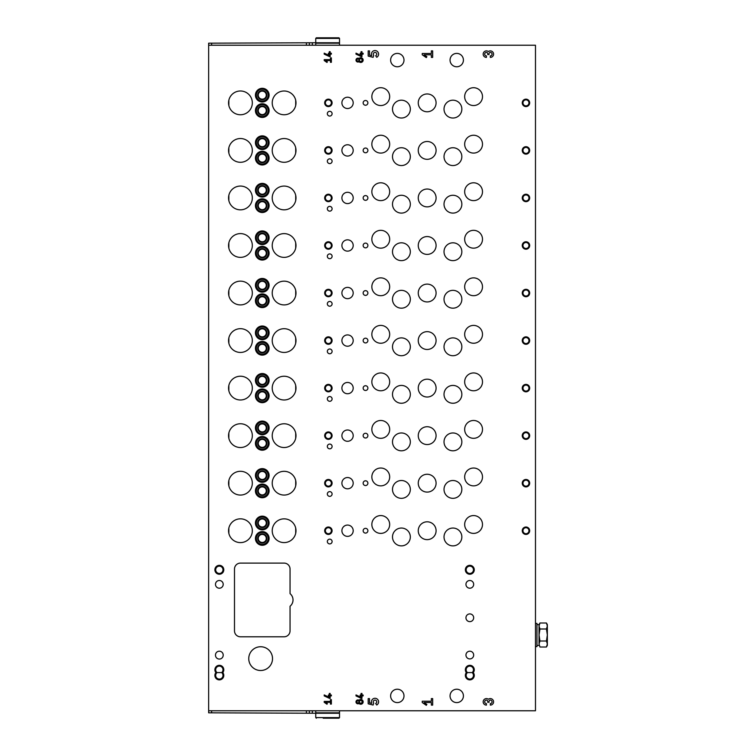 <?xml version="1.0" encoding="UTF-8"?>
<svg xmlns="http://www.w3.org/2000/svg" width="756" height="756" viewBox="0 0 756 756"><rect width="100%" height="100%" fill="white"/><g stroke="black" fill="none" stroke-linecap="round" stroke-linejoin="round"><path stroke-width="1.13" d="M535.475 45.228L535.475 710.772L208.647 710.772L208.647 45.228L535.475 45.228M464.666 476.941A8.911 8.911 0 0 0 478.038 484.662A8.911 8.911 0 0 0 478.038 469.221A8.911 8.911 0 0 0 464.666 476.941M464.666 429.399A8.911 8.911 0 0 0 478.038 437.119A8.911 8.911 0 0 0 478.038 421.678A8.911 8.911 0 0 0 464.666 429.399M464.666 381.865A8.911 8.911 0 0 0 478.038 389.586A8.911 8.911 0 0 0 478.038 374.144A8.911 8.911 0 0 0 464.666 381.865M464.666 334.322A8.911 8.911 0 0 0 478.038 342.043A8.911 8.911 0 0 0 478.038 326.601A8.911 8.911 0 0 0 464.666 334.322M464.666 286.789A8.911 8.911 0 0 0 478.038 294.5A8.911 8.911 0 0 0 478.038 279.068A8.911 8.911 0 0 0 464.666 286.789M464.666 239.246A8.911 8.911 0 0 0 478.038 246.966A8.911 8.911 0 0 0 478.038 231.525A8.911 8.911 0 0 0 464.666 239.246M464.666 191.703A8.911 8.911 0 0 0 478.038 199.423A8.911 8.911 0 0 0 478.038 183.991A8.911 8.911 0 0 0 464.666 191.703M464.666 144.169A8.911 8.911 0 0 0 478.038 151.89A8.911 8.911 0 0 0 478.038 136.449A8.911 8.911 0 0 0 464.666 144.169M464.666 96.626A8.911 8.911 0 0 0 478.038 104.347A8.911 8.911 0 0 0 478.038 88.906A8.911 8.911 0 0 0 464.666 96.626M464.666 524.475A8.911 8.911 0 0 0 478.038 532.196A8.911 8.911 0 0 0 478.038 516.764A8.911 8.911 0 0 0 464.666 524.475M371.848 476.941A8.911 8.911 0 0 0 385.22 484.662A8.911 8.911 0 0 0 385.22 469.221A8.911 8.911 0 0 0 371.848 476.941M371.848 429.399A8.911 8.911 0 0 0 385.22 437.119A8.911 8.911 0 0 0 385.22 421.678A8.911 8.911 0 0 0 371.848 429.399M371.848 381.865A8.911 8.911 0 0 0 385.22 389.586A8.911 8.911 0 0 0 385.22 374.144A8.911 8.911 0 0 0 371.848 381.865M371.848 334.322A8.911 8.911 0 0 0 385.22 342.043A8.911 8.911 0 0 0 385.22 326.601A8.911 8.911 0 0 0 371.848 334.322M371.848 286.789A8.911 8.911 0 0 0 385.22 294.5A8.911 8.911 0 0 0 385.22 279.068A8.911 8.911 0 0 0 371.848 286.789M371.848 239.246A8.911 8.911 0 0 0 385.22 246.966A8.911 8.911 0 0 0 385.22 231.525A8.911 8.911 0 0 0 371.848 239.246M371.848 191.703A8.911 8.911 0 0 0 385.22 199.423A8.911 8.911 0 0 0 385.22 183.991A8.911 8.911 0 0 0 371.848 191.703M371.848 144.169A8.911 8.911 0 0 0 385.22 151.89A8.911 8.911 0 0 0 385.22 136.449A8.911 8.911 0 0 0 371.848 144.169M371.848 96.626A8.911 8.911 0 0 0 385.22 104.347A8.911 8.911 0 0 0 385.22 88.906A8.911 8.911 0 0 0 371.848 96.626M371.848 524.475A8.911 8.911 0 0 0 385.22 532.196A8.911 8.911 0 0 0 385.22 516.764A8.911 8.911 0 0 0 371.848 524.475M444.018 489.415A8.911 8.911 0 0 0 457.389 497.136A8.911 8.911 0 0 0 457.389 481.704A8.911 8.911 0 0 0 444.018 489.415M444.018 441.882A8.911 8.911 0 0 0 457.389 449.603A8.911 8.911 0 0 0 457.389 434.161A8.911 8.911 0 0 0 444.018 441.882M444.018 394.339A8.911 8.911 0 0 0 457.389 402.06A8.911 8.911 0 0 0 457.389 386.618A8.911 8.911 0 0 0 444.018 394.339M444.018 346.806A8.911 8.911 0 0 0 457.389 354.526A8.911 8.911 0 0 0 457.389 339.085A8.911 8.911 0 0 0 444.018 346.806M444.018 299.263A8.911 8.911 0 0 0 457.389 306.983A8.911 8.911 0 0 0 457.389 291.542A8.911 8.911 0 0 0 444.018 299.263M444.018 251.729A8.911 8.911 0 0 0 457.389 259.44A8.911 8.911 0 0 0 457.389 244.008A8.911 8.911 0 0 0 444.018 251.729M444.018 204.186A8.911 8.911 0 0 0 457.389 211.907A8.911 8.911 0 0 0 457.389 196.465A8.911 8.911 0 0 0 444.018 204.186M444.018 156.643A8.911 8.911 0 0 0 457.389 164.364A8.911 8.911 0 0 0 457.389 148.932A8.911 8.911 0 0 0 444.018 156.643M444.018 109.11A8.911 8.911 0 0 0 457.389 116.83A8.911 8.911 0 0 0 457.389 101.389A8.911 8.911 0 0 0 444.018 109.11M444.018 536.958A8.911 8.911 0 0 0 457.389 544.679A8.911 8.911 0 0 0 457.389 529.238A8.911 8.911 0 0 0 444.018 536.958M392.496 489.415A8.911 8.911 0 0 0 405.868 497.136A8.911 8.911 0 0 0 405.868 481.704A8.911 8.911 0 0 0 392.496 489.415M392.496 441.882A8.911 8.911 0 0 0 405.868 449.603A8.911 8.911 0 0 0 405.868 434.161A8.911 8.911 0 0 0 392.496 441.882M392.496 394.339A8.911 8.911 0 0 0 405.868 402.06A8.911 8.911 0 0 0 405.868 386.618A8.911 8.911 0 0 0 392.496 394.339M392.496 346.806A8.911 8.911 0 0 0 405.868 354.526A8.911 8.911 0 0 0 405.868 339.085A8.911 8.911 0 0 0 392.496 346.806M392.496 299.263A8.911 8.911 0 0 0 405.868 306.983A8.911 8.911 0 0 0 405.868 291.542A8.911 8.911 0 0 0 392.496 299.263M392.496 251.729A8.911 8.911 0 0 0 405.868 259.44A8.911 8.911 0 0 0 405.868 244.008A8.911 8.911 0 0 0 392.496 251.729M392.496 204.186A8.911 8.911 0 0 0 405.868 211.907A8.911 8.911 0 0 0 405.868 196.465A8.911 8.911 0 0 0 392.496 204.186M392.496 156.643A8.911 8.911 0 0 0 405.868 164.364A8.911 8.911 0 0 0 405.868 148.932A8.911 8.911 0 0 0 392.496 156.643M392.496 109.11A8.911 8.911 0 0 0 405.868 116.83A8.911 8.911 0 0 0 405.868 101.389A8.911 8.911 0 0 0 392.496 109.11M392.496 536.958A8.911 8.911 0 0 0 405.868 544.679A8.911 8.911 0 0 0 405.868 529.238A8.911 8.911 0 0 0 392.496 536.958M327.339 493.999A2.381 2.381 0 0 0 330.911 496.049A2.381 2.381 0 0 0 330.911 491.939A2.381 2.381 0 0 0 327.339 493.999M327.339 446.456A2.381 2.381 0 0 0 330.911 448.516A2.381 2.381 0 0 0 330.911 444.396A2.381 2.381 0 0 0 327.339 446.456M327.339 398.913A2.381 2.381 0 0 0 330.911 400.973A2.381 2.381 0 0 0 330.911 396.862A2.381 2.381 0 0 0 327.339 398.913M327.339 351.379A2.381 2.381 0 0 0 330.911 353.439A2.381 2.381 0 0 0 330.911 349.319A2.381 2.381 0 0 0 327.339 351.379M327.339 303.836A2.381 2.381 0 0 0 330.911 305.896A2.381 2.381 0 0 0 330.911 301.776A2.381 2.381 0 0 0 327.339 303.836M327.339 256.303A2.381 2.381 0 0 0 330.911 258.363A2.381 2.381 0 0 0 330.911 254.243A2.381 2.381 0 0 0 327.339 256.303M327.339 208.76A2.381 2.381 0 0 0 330.911 210.82A2.381 2.381 0 0 0 330.911 206.7A2.381 2.381 0 0 0 327.339 208.76M327.339 161.226A2.381 2.381 0 0 0 330.911 163.277A2.381 2.381 0 0 0 330.911 159.166A2.381 2.381 0 0 0 327.339 161.226M327.339 113.683A2.381 2.381 0 0 0 330.911 115.744A2.381 2.381 0 0 0 330.911 111.623A2.381 2.381 0 0 0 327.339 113.683M327.339 541.532A2.381 2.381 0 0 0 330.911 543.592A2.381 2.381 0 0 0 330.911 539.472A2.381 2.381 0 0 0 327.339 541.532M363.145 483.178A2.381 2.381 0 0 0 366.707 485.239A2.381 2.381 0 0 0 366.707 481.118A2.381 2.381 0 0 0 363.145 483.178M363.145 435.645A2.381 2.381 0 0 0 366.707 437.696A2.381 2.381 0 0 0 366.707 433.585A2.381 2.381 0 0 0 363.145 435.645M363.145 388.102A2.381 2.381 0 0 0 366.707 390.162A2.381 2.381 0 0 0 366.707 386.042A2.381 2.381 0 0 0 363.145 388.102M363.145 340.559A2.381 2.381 0 0 0 366.707 342.619A2.381 2.381 0 0 0 366.707 338.508A2.381 2.381 0 0 0 363.145 340.559M363.145 293.026A2.381 2.381 0 0 0 366.707 295.086A2.381 2.381 0 0 0 366.707 290.965A2.381 2.381 0 0 0 363.145 293.026M363.145 245.483A2.381 2.381 0 0 0 366.707 247.543A2.381 2.381 0 0 0 366.707 243.423A2.381 2.381 0 0 0 363.145 245.483M363.145 197.949A2.381 2.381 0 0 0 366.707 200.009A2.381 2.381 0 0 0 366.707 195.889A2.381 2.381 0 0 0 363.145 197.949M363.145 150.406A2.381 2.381 0 0 0 366.707 152.466A2.381 2.381 0 0 0 366.707 148.346A2.381 2.381 0 0 0 363.145 150.406M363.145 102.873A2.381 2.381 0 0 0 366.707 104.923A2.381 2.381 0 0 0 366.707 100.813A2.381 2.381 0 0 0 363.145 102.873M363.145 530.721A2.381 2.381 0 0 0 366.707 532.782A2.381 2.381 0 0 0 366.707 528.661A2.381 2.381 0 0 0 363.145 530.721M341.901 483.178A5.642 5.642 0 0 0 350.368 488.064A5.642 5.642 0 0 0 350.368 478.293A5.642 5.642 0 0 0 341.901 483.178M341.901 435.645A5.642 5.642 0 0 0 350.368 440.531A5.642 5.642 0 0 0 350.368 430.75A5.642 5.642 0 0 0 341.901 435.645M341.901 388.102A5.642 5.642 0 0 0 350.368 392.988A5.642 5.642 0 0 0 350.368 383.216A5.642 5.642 0 0 0 341.901 388.102M341.901 340.559A5.642 5.642 0 0 0 350.368 345.454A5.642 5.642 0 0 0 350.368 335.673A5.642 5.642 0 0 0 341.901 340.559M341.901 293.026A5.642 5.642 0 0 0 350.368 297.911A5.642 5.642 0 0 0 350.368 288.14A5.642 5.642 0 0 0 341.901 293.026M341.901 245.483A5.642 5.642 0 0 0 350.368 250.378A5.642 5.642 0 0 0 350.368 240.597A5.642 5.642 0 0 0 341.901 245.483M341.901 197.949A5.642 5.642 0 0 0 350.368 202.835A5.642 5.642 0 0 0 350.368 193.054A5.642 5.642 0 0 0 341.901 197.949M341.901 150.406A5.642 5.642 0 0 0 350.368 155.301A5.642 5.642 0 0 0 350.368 145.521A5.642 5.642 0 0 0 341.901 150.406M341.901 102.873A5.642 5.642 0 0 0 350.368 107.758A5.642 5.642 0 0 0 350.368 97.978A5.642 5.642 0 0 0 341.901 102.873M341.901 530.721A5.642 5.642 0 0 0 350.368 535.607A5.642 5.642 0 0 0 350.368 525.826A5.642 5.642 0 0 0 341.901 530.721M418.257 483.178A8.911 8.911 0 0 0 431.629 490.899A8.911 8.911 0 0 0 431.629 475.458A8.911 8.911 0 0 0 418.257 483.178M418.257 435.645A8.911 8.911 0 0 0 431.629 443.356A8.911 8.911 0 0 0 431.629 427.924A8.911 8.911 0 0 0 418.257 435.645M418.257 388.102A8.911 8.911 0 0 0 431.629 395.823A8.911 8.911 0 0 0 431.629 380.381A8.911 8.911 0 0 0 418.257 388.102M418.257 340.559A8.911 8.911 0 0 0 431.629 348.28A8.911 8.911 0 0 0 431.629 332.848A8.911 8.911 0 0 0 418.257 340.559M418.257 293.026A8.911 8.911 0 0 0 431.629 300.746A8.911 8.911 0 0 0 431.629 285.305A8.911 8.911 0 0 0 418.257 293.026M418.257 245.483A8.911 8.911 0 0 0 431.629 253.203A8.911 8.911 0 0 0 431.629 237.762A8.911 8.911 0 0 0 418.257 245.483M418.257 197.949A8.911 8.911 0 0 0 431.629 205.67A8.911 8.911 0 0 0 431.629 190.228A8.911 8.911 0 0 0 418.257 197.949M418.257 150.406A8.911 8.911 0 0 0 431.629 158.127A8.911 8.911 0 0 0 431.629 142.686A8.911 8.911 0 0 0 418.257 150.406M418.257 102.873A8.911 8.911 0 0 0 431.629 110.584A8.911 8.911 0 0 0 431.629 95.152A8.911 8.911 0 0 0 418.257 102.873M418.257 530.721A8.911 8.911 0 0 0 431.629 538.442A8.911 8.911 0 0 0 431.629 523.001A8.911 8.911 0 0 0 418.257 530.721M490.323 55.878L490.323 57.399A3.251 3.251 0 0 0 493.413 53.109A3.251 3.251 0 0 0 488.376 51.54A3.251 3.251 0 0 0 483.339 53.109A3.251 3.251 0 0 0 486.42 57.399L486.42 55.878A1.739 1.739 0 0 1 484.69 54.139A1.739 1.739 0 0 1 486.42 52.41A1.304 1.304 0 0 1 487.724 53.704L487.724 54.574L489.028 54.574L489.028 53.704A1.304 1.304 0 0 1 490.323 52.41A1.739 1.739 0 0 1 492.062 54.139A1.739 1.739 0 0 1 490.323 55.878M363.145 54.139L363.145 53.251L361.954 53.251L361.954 51.673L361.066 51.673L361.066 53.251L360.177 53.251L360.177 54.139L361.066 54.139L361.066 55.509L356.01 53.156L356.01 54.139L361.311 56.605L361.954 56.605L361.954 54.139L363.145 54.139M359.015 61.69A1.928 1.928 0 0 1 356.492 58.807A1.928 1.928 0 0 1 359.015 58.477A2.381 2.381 0 0 1 362.426 58.382A2.381 2.381 0 0 1 362.426 61.784A2.381 2.381 0 0 1 359.015 61.69M331.355 62.313L331.355 57.853L330.457 57.853L330.457 59.639L324.22 59.639L324.22 60.527L326.97 62.455L327.386 61.85L325.496 60.527L330.457 60.527L330.457 62.313L331.355 62.313M490.323 703.59L490.323 705.112A3.251 3.251 0 0 0 493.413 700.831A3.251 3.251 0 0 0 488.376 699.253A3.251 3.251 0 0 0 483.339 700.831A3.251 3.251 0 0 0 486.42 705.112L486.42 703.59A1.739 1.739 0 0 1 484.69 701.861A1.739 1.739 0 0 1 486.42 700.122A1.304 1.304 0 0 1 487.724 701.426L487.724 702.296L489.028 702.296L489.028 701.426A1.304 1.304 0 0 1 490.323 700.122A1.739 1.739 0 0 1 492.062 701.861A1.739 1.739 0 0 1 490.323 703.59M363.145 695.917L363.145 695.029L361.954 695.029L361.954 693.45L361.066 693.45L361.066 695.029L360.177 695.029L360.177 695.917L361.066 695.917L361.066 697.287L356.01 694.925L356.01 695.907L361.311 698.383L361.954 698.383L361.954 695.917L363.145 695.917M359.015 703.467A1.928 1.928 0 0 1 356.492 700.585A1.928 1.928 0 0 1 359.015 700.254A2.381 2.381 0 0 1 362.426 700.15A2.381 2.381 0 0 1 362.426 703.562A2.381 2.381 0 0 1 359.015 703.467M331.355 704.091L331.355 699.631L330.457 699.631L330.457 701.417L324.22 701.417L324.22 702.305L326.97 704.223L327.386 703.628L325.496 702.305L330.457 702.305L330.457 704.091L331.355 704.091M525.968 479.465A3.714 3.714 0 0 0 522.746 485.04A3.714 3.714 0 0 0 529.181 485.04A3.714 3.714 0 0 0 525.968 479.465M525.968 431.931A3.714 3.714 0 0 0 522.746 437.497A3.714 3.714 0 0 0 529.181 437.497A3.714 3.714 0 0 0 525.968 431.931M525.968 384.388A3.714 3.714 0 0 0 522.746 389.964A3.714 3.714 0 0 0 529.181 389.964A3.714 3.714 0 0 0 525.968 384.388M525.968 336.845A3.714 3.714 0 0 0 522.746 342.421A3.714 3.714 0 0 0 529.181 342.421A3.714 3.714 0 0 0 525.968 336.845M525.968 289.312A3.714 3.714 0 0 0 522.746 294.878A3.714 3.714 0 0 0 529.181 294.878A3.714 3.714 0 0 0 525.968 289.312M525.968 241.769A3.714 3.714 0 0 0 522.746 247.344A3.714 3.714 0 0 0 529.181 247.344A3.714 3.714 0 0 0 525.968 241.769M525.968 194.235A3.714 3.714 0 0 0 522.746 199.801A3.714 3.714 0 0 0 529.181 199.801A3.714 3.714 0 0 0 525.968 194.235M525.968 146.692A3.714 3.714 0 0 0 522.746 152.268A3.714 3.714 0 0 0 529.181 152.268A3.714 3.714 0 0 0 525.968 146.692M525.968 99.159A3.714 3.714 0 0 0 522.746 104.725A3.714 3.714 0 0 0 529.181 104.725A3.714 3.714 0 0 0 525.968 99.159M525.968 527.008A3.714 3.714 0 0 0 522.746 532.574A3.714 3.714 0 0 0 529.181 532.574A3.714 3.714 0 0 0 525.968 527.008M328.378 479.465A3.714 3.714 0 0 0 325.165 485.04A3.714 3.714 0 0 0 331.6 485.04A3.714 3.714 0 0 0 328.378 479.465M328.378 431.931A3.714 3.714 0 0 0 325.165 437.497A3.714 3.714 0 0 0 331.6 437.497A3.714 3.714 0 0 0 328.378 431.931M328.378 384.388A3.714 3.714 0 0 0 325.165 389.964A3.714 3.714 0 0 0 331.6 389.964A3.714 3.714 0 0 0 328.378 384.388M328.378 336.845A3.714 3.714 0 0 0 325.165 342.421A3.714 3.714 0 0 0 331.6 342.421A3.714 3.714 0 0 0 328.378 336.845M328.378 289.312A3.714 3.714 0 0 0 325.165 294.878A3.714 3.714 0 0 0 331.6 294.878A3.714 3.714 0 0 0 328.378 289.312M328.378 241.769A3.714 3.714 0 0 0 325.165 247.344A3.714 3.714 0 0 0 331.6 247.344A3.714 3.714 0 0 0 328.378 241.769M328.378 194.235A3.714 3.714 0 0 0 325.165 199.801A3.714 3.714 0 0 0 331.6 199.801A3.714 3.714 0 0 0 328.378 194.235M328.378 146.692A3.714 3.714 0 0 0 325.165 152.268A3.714 3.714 0 0 0 331.6 152.268A3.714 3.714 0 0 0 328.378 146.692M328.378 99.159A3.714 3.714 0 0 0 325.165 104.725A3.714 3.714 0 0 0 331.6 104.725A3.714 3.714 0 0 0 328.378 99.159M328.378 527.008A3.714 3.714 0 0 0 325.165 532.574A3.714 3.714 0 0 0 331.6 532.574A3.714 3.714 0 0 0 328.378 527.008M262.275 468.625A6.832 6.832 0 0 0 256.35 478.869A6.832 6.832 0 0 0 268.191 478.869A6.832 6.832 0 0 0 262.275 468.625M262.275 421.083A6.832 6.832 0 0 0 256.35 431.336A6.832 6.832 0 0 0 268.191 431.336A6.832 6.832 0 0 0 262.275 421.083M262.275 373.54A6.832 6.832 0 0 0 256.35 383.793A6.832 6.832 0 0 0 268.191 383.793A6.832 6.832 0 0 0 262.275 373.54M262.275 326.006A6.832 6.832 0 0 0 256.35 336.259A6.832 6.832 0 0 0 268.191 336.259A6.832 6.832 0 0 0 262.275 326.006M262.275 278.463A6.832 6.832 0 0 0 256.35 288.716A6.832 6.832 0 0 0 268.191 288.716A6.832 6.832 0 0 0 262.275 278.463M262.275 230.93A6.832 6.832 0 0 0 256.35 241.173A6.832 6.832 0 0 0 268.191 241.173A6.832 6.832 0 0 0 262.275 230.93M262.275 183.387A6.832 6.832 0 0 0 256.35 193.64A6.832 6.832 0 0 0 268.191 193.64A6.832 6.832 0 0 0 262.275 183.387M262.275 135.853A6.832 6.832 0 0 0 256.35 146.097A6.832 6.832 0 0 0 268.191 146.097A6.832 6.832 0 0 0 262.275 135.853M262.275 88.31A6.832 6.832 0 0 0 256.35 98.563A6.832 6.832 0 0 0 268.191 98.563A6.832 6.832 0 0 0 262.275 88.31M262.275 516.159A6.832 6.832 0 0 0 256.35 526.412A6.832 6.832 0 0 0 268.191 526.412A6.832 6.832 0 0 0 262.275 516.159M262.275 484.067A6.832 6.832 0 0 0 256.35 494.32A6.832 6.832 0 0 0 268.191 494.32A6.832 6.832 0 0 0 262.275 484.067M262.275 436.533A6.832 6.832 0 0 0 256.35 446.787A6.832 6.832 0 0 0 268.191 446.787A6.832 6.832 0 0 0 262.275 436.533M262.275 388.99A6.832 6.832 0 0 0 256.35 399.244A6.832 6.832 0 0 0 268.191 399.244A6.832 6.832 0 0 0 262.275 388.99M262.275 341.457A6.832 6.832 0 0 0 256.35 351.701A6.832 6.832 0 0 0 268.191 351.701A6.832 6.832 0 0 0 262.275 341.457M262.275 293.914A6.832 6.832 0 0 0 256.35 304.167A6.832 6.832 0 0 0 268.191 304.167A6.832 6.832 0 0 0 262.275 293.914M262.275 246.38A6.832 6.832 0 0 0 256.35 256.624A6.832 6.832 0 0 0 268.191 256.624A6.832 6.832 0 0 0 262.275 246.38M262.275 198.837A6.832 6.832 0 0 0 256.35 209.091A6.832 6.832 0 0 0 268.191 209.091A6.832 6.832 0 0 0 262.275 198.837M262.275 151.294A6.832 6.832 0 0 0 256.35 161.548A6.832 6.832 0 0 0 268.191 161.548A6.832 6.832 0 0 0 262.275 151.294M262.275 103.761A6.832 6.832 0 0 0 256.35 114.014A6.832 6.832 0 0 0 268.191 114.014A6.832 6.832 0 0 0 262.275 103.761M262.275 531.61A6.832 6.832 0 0 0 256.35 541.863A6.832 6.832 0 0 0 268.191 541.863A6.832 6.832 0 0 0 262.275 531.61M272.226 483.178A11.888 11.888 0 0 0 285.437 494.991A11.888 11.888 0 0 0 295.7 480.542A11.888 11.888 0 0 0 272.226 483.178M272.226 435.645A11.888 11.888 0 0 0 285.437 447.448A11.888 11.888 0 0 0 295.7 432.999A11.888 11.888 0 0 0 272.226 435.645M272.226 388.102A11.888 11.888 0 0 0 285.437 399.915A11.888 11.888 0 0 0 295.7 385.465A11.888 11.888 0 0 0 272.226 388.102M272.226 340.559A11.888 11.888 0 0 0 285.437 352.372A11.888 11.888 0 0 0 295.7 337.923A11.888 11.888 0 0 0 272.226 340.559M272.226 293.026A11.888 11.888 0 0 0 285.437 304.838A11.888 11.888 0 0 0 295.7 290.38A11.888 11.888 0 0 0 272.226 293.026M272.226 245.483A11.888 11.888 0 0 0 285.437 257.295A11.888 11.888 0 0 0 295.7 242.846A11.888 11.888 0 0 0 272.226 245.483M272.226 197.949A11.888 11.888 0 0 0 285.437 209.752A11.888 11.888 0 0 0 295.7 195.303A11.888 11.888 0 0 0 272.226 197.949M272.226 150.406A11.888 11.888 0 0 0 285.437 162.219A11.888 11.888 0 0 0 295.7 147.77A11.888 11.888 0 0 0 272.226 150.406M272.226 102.873A11.888 11.888 0 0 0 285.437 114.676A11.888 11.888 0 0 0 295.7 100.227A11.888 11.888 0 0 0 272.226 102.873M272.226 530.721A11.888 11.888 0 0 0 285.437 542.524A11.888 11.888 0 0 0 295.7 528.075A11.888 11.888 0 0 0 272.226 530.721M228.548 483.178A11.888 11.888 0 0 0 245.596 493.885A11.888 11.888 0 0 0 247.845 473.889A11.888 11.888 0 0 0 228.548 483.178M228.548 435.645A11.888 11.888 0 0 0 245.596 446.352A11.888 11.888 0 0 0 247.845 426.346A11.888 11.888 0 0 0 228.548 435.645M228.548 388.102A11.888 11.888 0 0 0 245.596 398.809A11.888 11.888 0 0 0 247.845 378.813A11.888 11.888 0 0 0 228.548 388.102M228.548 340.559A11.888 11.888 0 0 0 245.596 351.266A11.888 11.888 0 0 0 247.845 331.27A11.888 11.888 0 0 0 228.548 340.559M228.548 293.026A11.888 11.888 0 0 0 245.596 303.732A11.888 11.888 0 0 0 247.845 283.727A11.888 11.888 0 0 0 228.548 293.026M228.548 245.483A11.888 11.888 0 0 0 245.596 256.19A11.888 11.888 0 0 0 247.845 236.193A11.888 11.888 0 0 0 228.548 245.483M228.548 197.949A11.888 11.888 0 0 0 245.596 208.656A11.888 11.888 0 0 0 247.845 188.65A11.888 11.888 0 0 0 228.548 197.949M228.548 150.406A11.888 11.888 0 0 0 245.596 161.113A11.888 11.888 0 0 0 247.845 141.117A11.888 11.888 0 0 0 228.548 150.406M228.548 102.873A11.888 11.888 0 0 0 245.596 113.58A11.888 11.888 0 0 0 247.845 93.574A11.888 11.888 0 0 0 228.548 102.873M228.548 530.721A11.888 11.888 0 0 0 245.596 541.428A11.888 11.888 0 0 0 247.845 521.423A11.888 11.888 0 0 0 228.548 530.721M390.625 695.917A6.681 6.681 0 0 0 397.316 702.598A6.681 6.681 0 0 0 403.997 695.917A6.681 6.681 0 0 0 397.316 689.226A6.681 6.681 0 0 0 390.625 695.917M450.047 60.083A6.681 6.681 0 0 0 456.737 66.774A6.681 6.681 0 0 0 463.419 60.083A6.681 6.681 0 0 0 456.737 53.402A6.681 6.681 0 0 0 450.047 60.083M390.625 60.083A6.681 6.681 0 0 0 397.316 66.774A6.681 6.681 0 0 0 403.997 60.083A6.681 6.681 0 0 0 397.316 53.402A6.681 6.681 0 0 0 390.625 60.083M450.047 695.917A6.681 6.681 0 0 0 456.737 702.598A6.681 6.681 0 0 0 463.419 695.917A6.681 6.681 0 0 0 456.737 689.226A6.681 6.681 0 0 0 450.047 695.917M215.895 672.594A4.46 4.46 0 0 1 216.292 666.518A4.46 4.46 0 0 1 222.387 666.518A4.46 4.46 0 0 1 222.784 672.594A4.46 4.46 0 0 1 222.387 678.671A4.46 4.46 0 0 1 216.292 678.671A4.46 4.46 0 0 1 215.895 672.594L217.019 672.594A3.657 3.657 0 0 1 216.67 667.274A3.657 3.657 0 0 1 222.009 667.274A3.657 3.657 0 0 1 221.659 672.594L222.784 672.594M466.357 672.594A4.46 4.46 0 0 1 466.764 666.518A4.46 4.46 0 0 1 472.859 666.518A4.46 4.46 0 0 1 473.256 672.594A4.46 4.46 0 0 1 472.859 678.671A4.46 4.46 0 0 1 466.764 678.671A4.46 4.46 0 0 1 466.357 672.594L467.491 672.594A3.657 3.657 0 0 1 467.142 667.274A3.657 3.657 0 0 1 472.472 667.274A3.657 3.657 0 0 1 472.131 672.594L473.256 672.594M219.334 574.248A4.46 4.46 0 0 1 215.479 567.558A4.46 4.46 0 0 1 223.2 567.558A4.46 4.46 0 0 1 219.334 574.248M469.807 574.248A4.46 4.46 0 0 1 465.951 567.558A4.46 4.46 0 0 1 473.672 567.558A4.46 4.46 0 0 1 469.807 574.248M465.951 655.065A3.865 3.865 0 0 0 471.744 658.41A3.865 3.865 0 0 0 471.744 651.719A3.865 3.865 0 0 0 465.951 655.065M465.951 584.35A3.865 3.865 0 0 0 471.744 587.695A3.865 3.865 0 0 0 471.744 581.005A3.865 3.865 0 0 0 465.951 584.35M465.951 617.775A3.865 3.865 0 0 0 471.744 621.12A3.865 3.865 0 0 0 471.744 614.43A3.865 3.865 0 0 0 465.951 617.775M215.479 584.35A3.865 3.865 0 0 0 221.272 587.695A3.865 3.865 0 0 0 221.272 581.005A3.865 3.865 0 0 0 215.479 584.35M215.479 655.14A3.865 3.865 0 0 0 219.334 659.071A3.865 3.865 0 0 0 223.2 655.14A3.865 3.865 0 0 0 219.334 651.199A3.865 3.865 0 0 0 215.479 655.14M248.752 658.627A11.888 11.888 0 0 0 266.584 668.918A11.888 11.888 0 0 0 266.584 648.336A11.888 11.888 0 0 0 248.752 658.627M290.049 606.246A8.174 8.174 0 0 0 290.049 593.64L290.049 569.051A5.944 5.944 0 0 0 284.114 563.107L240.436 563.107A5.944 5.944 0 0 0 234.492 569.051L234.492 630.844A5.944 5.944 0 0 0 240.436 636.788L284.114 636.788A5.944 5.944 0 0 0 290.049 630.844L290.049 606.246M331.355 695.917L331.355 695.029L330.164 695.029L330.164 693.45L329.276 693.45L329.276 695.029L328.378 695.029L328.378 695.917L329.276 695.917L329.276 697.287L324.22 694.925L324.22 695.907L329.521 698.383L330.164 698.383L330.164 695.917L331.355 695.917M375.666 703.467L376.734 704.998A3.582 3.582 0 0 0 378.189 700.207A3.582 3.582 0 0 0 373.436 698.648A3.582 3.582 0 0 0 371.772 703.363L369.486 702.797L369.486 698.601L368.181 698.601L368.181 703.808L373.105 705.046L373.71 703.004A1.739 1.739 0 0 1 374.022 700.434A1.739 1.739 0 0 1 376.545 701.029A1.739 1.739 0 0 1 375.666 703.467M432.668 705.112L432.668 698.601L431.364 698.601L431.364 701.209L422.254 701.209L422.254 702.513L426.271 705.32L426.875 704.441L424.116 702.513L431.364 702.513L431.364 705.112L432.668 705.112M331.355 54.139L331.355 53.251L330.164 53.251L330.164 51.673L329.276 51.673L329.276 53.251L328.378 53.251L328.378 54.139L329.276 54.139L329.276 55.509L324.22 53.156L324.22 54.139L329.521 56.605L330.164 56.605L330.164 54.139L331.355 54.139M375.666 55.746L376.734 57.276A3.582 3.582 0 0 0 378.189 52.495A3.582 3.582 0 0 0 373.436 50.926A3.582 3.582 0 0 0 371.772 55.651L369.486 55.075L369.486 50.888L368.181 50.888L368.181 56.095L373.105 57.324L373.71 55.292A1.739 1.739 0 0 1 374.022 52.722A1.739 1.739 0 0 1 376.545 53.317A1.739 1.739 0 0 1 375.666 55.746M432.668 57.399L432.668 50.888L431.364 50.888L431.364 53.487L422.254 53.487L422.254 54.791L426.271 57.598L426.875 56.728L424.116 54.791L431.364 54.791L431.364 57.399L432.668 57.399M217.019 672.594L221.659 672.594A3.657 3.657 0 0 1 222.009 677.915A3.657 3.657 0 0 1 216.67 677.915A3.657 3.657 0 0 1 217.019 672.594M467.491 672.594L472.131 672.594A3.657 3.657 0 0 1 472.472 677.915A3.657 3.657 0 0 1 467.142 677.915A3.657 3.657 0 0 1 467.491 672.594M316.944 713.248L208.647 712.823L208.647 710.772M316.944 42.752L208.647 43.177L208.647 45.228M295.7 528.075L295.7 533.358M295.7 100.227L295.7 105.509M295.7 147.77L295.7 153.052M295.7 195.303L295.7 200.586M295.7 242.846L295.7 248.129M295.7 290.38L295.7 295.662M295.7 337.923L295.7 343.205M295.7 385.465L295.7 390.739M295.7 432.999L295.7 438.282M295.7 480.542L295.7 485.825M228.851 438.282L228.851 432.999L228.851 438.282M228.851 390.739L228.851 385.465L228.851 390.739M228.851 343.205L228.851 337.923L228.851 343.205M228.851 295.662L228.851 290.38L228.851 295.662M228.851 248.129L228.851 242.846L228.851 248.129M228.851 200.586L228.851 195.303L228.851 200.586M228.851 153.052L228.851 147.77L228.851 153.052M228.851 105.509L228.851 100.227L228.851 105.509M228.851 533.358L228.851 528.075L228.851 533.358M228.851 485.825L228.851 480.542L228.851 485.825M469.807 573.445A3.657 3.657 0 0 1 466.65 567.964A3.657 3.657 0 0 1 472.972 567.964A3.657 3.657 0 0 1 469.807 573.445M219.334 573.445A3.657 3.657 0 0 1 216.178 567.964A3.657 3.657 0 0 1 222.5 567.964A3.657 3.657 0 0 1 219.334 573.445M262.275 534.435A4.007 4.007 0 0 0 258.798 540.445A4.007 4.007 0 0 0 265.743 540.445A4.007 4.007 0 0 0 262.275 534.435M262.275 533.84A4.602 4.602 0 0 0 258.287 540.748A4.602 4.602 0 0 0 266.263 540.748A4.602 4.602 0 0 0 262.275 533.84M262.275 532.498A5.944 5.944 0 0 0 257.125 541.419A5.944 5.944 0 0 0 267.416 541.419A5.944 5.944 0 0 0 262.275 532.498M262.275 106.587A4.007 4.007 0 0 0 258.798 112.597A4.007 4.007 0 0 0 265.743 112.597A4.007 4.007 0 0 0 262.275 106.587M262.275 105.991A4.602 4.602 0 0 0 258.287 112.899A4.602 4.602 0 0 0 266.263 112.899A4.602 4.602 0 0 0 262.275 105.991M262.275 104.649A5.944 5.944 0 0 0 257.125 113.561A5.944 5.944 0 0 0 267.416 113.561A5.944 5.944 0 0 0 262.275 104.649M262.275 154.12A4.007 4.007 0 0 0 258.798 160.14A4.007 4.007 0 0 0 265.743 160.14A4.007 4.007 0 0 0 262.275 154.12M262.275 153.525A4.602 4.602 0 0 0 258.287 160.433A4.602 4.602 0 0 0 266.263 160.433A4.602 4.602 0 0 0 262.275 153.525M262.275 152.192A5.944 5.944 0 0 0 257.125 161.104A5.944 5.944 0 0 0 267.416 161.104A5.944 5.944 0 0 0 262.275 152.192M262.275 201.663A4.007 4.007 0 0 0 258.798 207.673A4.007 4.007 0 0 0 265.743 207.673A4.007 4.007 0 0 0 262.275 201.663M262.275 201.068A4.602 4.602 0 0 0 258.287 207.976A4.602 4.602 0 0 0 266.263 207.976A4.602 4.602 0 0 0 262.275 201.068M262.275 199.726A5.944 5.944 0 0 0 257.125 208.647A5.944 5.944 0 0 0 267.416 208.647A5.944 5.944 0 0 0 262.275 199.726M262.275 249.196A4.007 4.007 0 0 0 258.798 255.216A4.007 4.007 0 0 0 265.743 255.216A4.007 4.007 0 0 0 262.275 249.196M262.275 248.601A4.602 4.602 0 0 0 258.287 255.509A4.602 4.602 0 0 0 266.263 255.509A4.602 4.602 0 0 0 262.275 248.601M262.275 247.269A5.944 5.944 0 0 0 257.125 256.18A5.944 5.944 0 0 0 267.416 256.18A5.944 5.944 0 0 0 262.275 247.269M262.275 296.739A4.007 4.007 0 0 0 258.798 302.759A4.007 4.007 0 0 0 265.743 302.759A4.007 4.007 0 0 0 262.275 296.739M262.275 296.144A4.602 4.602 0 0 0 258.287 303.052A4.602 4.602 0 0 0 266.263 303.052A4.602 4.602 0 0 0 262.275 296.144M262.275 294.812A5.944 5.944 0 0 0 257.125 303.723A5.944 5.944 0 0 0 267.416 303.723A5.944 5.944 0 0 0 262.275 294.812M262.275 344.273A4.007 4.007 0 0 0 258.798 350.293A4.007 4.007 0 0 0 265.743 350.293A4.007 4.007 0 0 0 262.275 344.273M262.275 343.687A4.602 4.602 0 0 0 258.287 350.595A4.602 4.602 0 0 0 266.263 350.595A4.602 4.602 0 0 0 262.275 343.687M262.275 342.345A5.944 5.944 0 0 0 257.125 351.256A5.944 5.944 0 0 0 267.416 351.256A5.944 5.944 0 0 0 262.275 342.345M262.275 391.816A4.007 4.007 0 0 0 258.798 397.836A4.007 4.007 0 0 0 265.743 397.836A4.007 4.007 0 0 0 262.275 391.816M262.275 391.221A4.602 4.602 0 0 0 258.287 398.128A4.602 4.602 0 0 0 266.263 398.128A4.602 4.602 0 0 0 262.275 391.221M262.275 389.888A5.944 5.944 0 0 0 257.125 398.799A5.944 5.944 0 0 0 267.416 398.799A5.944 5.944 0 0 0 262.275 389.888M262.275 439.359A4.007 4.007 0 0 0 258.798 445.369A4.007 4.007 0 0 0 265.743 445.369A4.007 4.007 0 0 0 262.275 439.359M262.275 438.763A4.602 4.602 0 0 0 258.287 445.671A4.602 4.602 0 0 0 266.263 445.671A4.602 4.602 0 0 0 262.275 438.763M262.275 437.422A5.944 5.944 0 0 0 257.125 446.333A5.944 5.944 0 0 0 267.416 446.333A5.944 5.944 0 0 0 262.275 437.422M262.275 486.892A4.007 4.007 0 0 0 258.798 492.912A4.007 4.007 0 0 0 265.743 492.912A4.007 4.007 0 0 0 262.275 486.892M262.275 486.297A4.602 4.602 0 0 0 258.287 493.205A4.602 4.602 0 0 0 266.263 493.205A4.602 4.602 0 0 0 262.275 486.297M262.275 484.965A5.944 5.944 0 0 0 257.125 493.876A5.944 5.944 0 0 0 267.416 493.876A5.944 5.944 0 0 0 262.275 484.965M262.275 518.985A4.007 4.007 0 0 0 258.798 524.995A4.007 4.007 0 0 0 265.743 524.995A4.007 4.007 0 0 0 262.275 518.985M262.275 518.389A4.602 4.602 0 0 0 258.287 525.297A4.602 4.602 0 0 0 266.263 525.297A4.602 4.602 0 0 0 262.275 518.389M262.275 517.047A5.944 5.944 0 0 0 257.125 525.968A5.944 5.944 0 0 0 267.416 525.968A5.944 5.944 0 0 0 262.275 517.047M262.275 91.136A4.007 4.007 0 0 0 258.798 97.146A4.007 4.007 0 0 0 265.743 97.146A4.007 4.007 0 0 0 262.275 91.136M262.275 90.54A4.602 4.602 0 0 0 258.287 97.448A4.602 4.602 0 0 0 266.263 97.448A4.602 4.602 0 0 0 262.275 90.54M262.275 89.199A5.944 5.944 0 0 0 257.125 98.119A5.944 5.944 0 0 0 267.416 98.119A5.944 5.944 0 0 0 262.275 89.199M262.275 138.669A4.007 4.007 0 0 0 258.798 144.689A4.007 4.007 0 0 0 265.743 144.689A4.007 4.007 0 0 0 262.275 138.669M262.275 138.074A4.602 4.602 0 0 0 258.287 144.982A4.602 4.602 0 0 0 266.263 144.982A4.602 4.602 0 0 0 262.275 138.074M262.275 136.741A5.944 5.944 0 0 0 257.125 145.653A5.944 5.944 0 0 0 267.416 145.653A5.944 5.944 0 0 0 262.275 136.741M262.275 186.212A4.007 4.007 0 0 0 258.798 192.222A4.007 4.007 0 0 0 265.743 192.222A4.007 4.007 0 0 0 262.275 186.212M262.275 185.617A4.602 4.602 0 0 0 258.287 192.525A4.602 4.602 0 0 0 266.263 192.525A4.602 4.602 0 0 0 262.275 185.617M262.275 184.275A5.944 5.944 0 0 0 257.125 193.196A5.944 5.944 0 0 0 267.416 193.196A5.944 5.944 0 0 0 262.275 184.275M262.275 233.746A4.007 4.007 0 0 0 258.798 239.765A4.007 4.007 0 0 0 265.743 239.765A4.007 4.007 0 0 0 262.275 233.746M262.275 233.15A4.602 4.602 0 0 0 258.287 240.058A4.602 4.602 0 0 0 266.263 240.058A4.602 4.602 0 0 0 262.275 233.15M262.275 231.818A5.944 5.944 0 0 0 257.125 240.729A5.944 5.944 0 0 0 267.416 240.729A5.944 5.944 0 0 0 262.275 231.818M262.275 281.289A4.007 4.007 0 0 0 258.798 287.308A4.007 4.007 0 0 0 265.743 287.308A4.007 4.007 0 0 0 262.275 281.289M262.275 280.693A4.602 4.602 0 0 0 258.287 287.601A4.602 4.602 0 0 0 266.263 287.601A4.602 4.602 0 0 0 262.275 280.693M262.275 279.361A5.944 5.944 0 0 0 257.125 288.272A5.944 5.944 0 0 0 267.416 288.272A5.944 5.944 0 0 0 262.275 279.361M262.275 328.832A4.007 4.007 0 0 0 258.798 334.842A4.007 4.007 0 0 0 265.743 334.842A4.007 4.007 0 0 0 262.275 328.832M262.275 328.236A4.602 4.602 0 0 0 258.287 335.144A4.602 4.602 0 0 0 266.263 335.144A4.602 4.602 0 0 0 262.275 328.236M262.275 326.894A5.944 5.944 0 0 0 257.125 335.806A5.944 5.944 0 0 0 267.416 335.806A5.944 5.944 0 0 0 262.275 326.894M262.275 376.365A4.007 4.007 0 0 0 258.798 382.385A4.007 4.007 0 0 0 265.743 382.385A4.007 4.007 0 0 0 262.275 376.365M262.275 375.77A4.602 4.602 0 0 0 258.287 382.678A4.602 4.602 0 0 0 266.263 382.678A4.602 4.602 0 0 0 262.275 375.77M262.275 374.437A5.944 5.944 0 0 0 257.125 383.349A5.944 5.944 0 0 0 267.416 383.349A5.944 5.944 0 0 0 262.275 374.437M262.275 423.908A4.007 4.007 0 0 0 258.798 429.918A4.007 4.007 0 0 0 265.743 429.918A4.007 4.007 0 0 0 262.275 423.908M262.275 423.313A4.602 4.602 0 0 0 258.287 430.221A4.602 4.602 0 0 0 266.263 430.221A4.602 4.602 0 0 0 262.275 423.313M262.275 421.971A5.944 5.944 0 0 0 257.125 430.892A5.944 5.944 0 0 0 267.416 430.892A5.944 5.944 0 0 0 262.275 421.971M262.275 471.442A4.007 4.007 0 0 0 258.798 477.461A4.007 4.007 0 0 0 265.743 477.461A4.007 4.007 0 0 0 262.275 471.442M262.275 470.846A4.602 4.602 0 0 0 258.287 477.754A4.602 4.602 0 0 0 266.263 477.754A4.602 4.602 0 0 0 262.275 470.846M262.275 469.514A5.944 5.944 0 0 0 257.125 478.425A5.944 5.944 0 0 0 267.416 478.425A5.944 5.944 0 0 0 262.275 469.514M328.378 527.726A2.986 2.986 0 0 0 325.789 532.215A2.986 2.986 0 0 0 330.967 532.215A2.986 2.986 0 0 0 328.378 527.726M328.378 99.877A2.986 2.986 0 0 0 325.789 104.366A2.986 2.986 0 0 0 330.967 104.366A2.986 2.986 0 0 0 328.378 99.877M328.378 147.42A2.986 2.986 0 0 0 325.789 151.899A2.986 2.986 0 0 0 330.967 151.899A2.986 2.986 0 0 0 328.378 147.42M328.378 194.953A2.986 2.986 0 0 0 325.789 199.442A2.986 2.986 0 0 0 330.967 199.442A2.986 2.986 0 0 0 328.378 194.953M328.378 242.496A2.986 2.986 0 0 0 325.789 246.985A2.986 2.986 0 0 0 330.967 246.985A2.986 2.986 0 0 0 328.378 242.496M328.378 290.03A2.986 2.986 0 0 0 325.789 294.519A2.986 2.986 0 0 0 330.967 294.519A2.986 2.986 0 0 0 328.378 290.03M328.378 337.573A2.986 2.986 0 0 0 325.789 342.062A2.986 2.986 0 0 0 330.967 342.062A2.986 2.986 0 0 0 328.378 337.573M328.378 385.116A2.986 2.986 0 0 0 325.789 389.595A2.986 2.986 0 0 0 330.967 389.595A2.986 2.986 0 0 0 328.378 385.116M328.378 432.649A2.986 2.986 0 0 0 325.789 437.138A2.986 2.986 0 0 0 330.967 437.138A2.986 2.986 0 0 0 328.378 432.649M328.378 480.192A2.986 2.986 0 0 0 325.789 484.672A2.986 2.986 0 0 0 330.967 484.672A2.986 2.986 0 0 0 328.378 480.192M525.968 527.726A2.986 2.986 0 0 0 523.379 532.215A2.986 2.986 0 0 0 528.557 532.215A2.986 2.986 0 0 0 525.968 527.726M525.968 99.877A2.986 2.986 0 0 0 523.379 104.366A2.986 2.986 0 0 0 528.557 104.366A2.986 2.986 0 0 0 525.968 99.877M525.968 147.42A2.986 2.986 0 0 0 523.379 151.899A2.986 2.986 0 0 0 528.557 151.899A2.986 2.986 0 0 0 525.968 147.42M525.968 194.953A2.986 2.986 0 0 0 523.379 199.442A2.986 2.986 0 0 0 528.557 199.442A2.986 2.986 0 0 0 525.968 194.953M525.968 242.496A2.986 2.986 0 0 0 523.379 246.985A2.986 2.986 0 0 0 528.557 246.985A2.986 2.986 0 0 0 525.968 242.496M525.968 290.03A2.986 2.986 0 0 0 523.379 294.519A2.986 2.986 0 0 0 528.557 294.519A2.986 2.986 0 0 0 525.968 290.03M525.968 337.573A2.986 2.986 0 0 0 523.379 342.062A2.986 2.986 0 0 0 528.557 342.062A2.986 2.986 0 0 0 525.968 337.573M525.968 385.116A2.986 2.986 0 0 0 523.379 389.595A2.986 2.986 0 0 0 528.557 389.595A2.986 2.986 0 0 0 525.968 385.116M525.968 432.649A2.986 2.986 0 0 0 523.379 437.138A2.986 2.986 0 0 0 528.557 437.138A2.986 2.986 0 0 0 525.968 432.649M525.968 480.192A2.986 2.986 0 0 0 523.379 484.672A2.986 2.986 0 0 0 528.557 484.672A2.986 2.986 0 0 0 525.968 480.192M309.365 712.823L309.365 710.772M309.365 43.177L309.365 45.228M357.947 702.9A1.04 1.04 0 0 1 357.04 701.341A1.04 1.04 0 0 1 358.845 701.341A1.04 1.04 0 0 1 357.947 702.9M360.763 703.193A1.332 1.332 0 0 1 359.61 701.19A1.332 1.332 0 0 1 361.926 701.19A1.332 1.332 0 0 1 360.763 703.193M357.947 61.123A1.04 1.04 0 0 1 357.04 59.563A1.04 1.04 0 0 1 358.845 59.563A1.04 1.04 0 0 1 357.947 61.123M360.763 61.425A1.332 1.332 0 0 1 359.61 59.412A1.332 1.332 0 0 1 361.926 59.412A1.332 1.332 0 0 1 360.763 61.425M323.181 718.2L338.934 718.2L339.52 717.605L339.52 713.248L315.753 713.248L315.753 717.605L339.52 717.605M315.753 710.772L315.753 712.804L339.52 712.804L339.52 710.772M332.092 37.8L323.181 37.8M339.52 38.395L338.934 37.8L316.348 37.8L315.753 38.395L315.753 42.752L339.52 42.752L339.52 38.395L315.753 38.395M339.52 45.228L339.52 43.196L315.753 43.196L315.753 45.228M535.475 646.597L536.958 646.597L536.958 623.417L535.475 623.417M539.964 629.001L539.037 635.012L539.964 641.012L539.037 644.017L539.964 647.013L546.427 647.013L547.353 645.407L547.353 624.607L546.427 623.001L547.353 626.006L546.427 623.001L539.964 623.001L539.037 626.006L539.964 629.001L546.427 629.001L547.353 626.006M546.427 647.013L547.353 644.017L546.427 641.012L547.353 635.012L546.427 629.001M539.964 641.012L546.427 641.012M539.037 644.017L539.964 647.013L539.037 644.017L539.037 624.607L539.964 623.001M539.037 645.407L536.958 645.407M312.341 712.823L312.341 710.772M306.397 712.823L306.397 710.772M211.614 712.823L211.614 710.772M312.341 43.177L312.341 45.228M306.397 43.177L306.397 45.228M211.614 43.177L211.614 45.228M315.753 717.605L316.348 718.2M539.037 624.607L536.958 624.607"/></g></svg>
